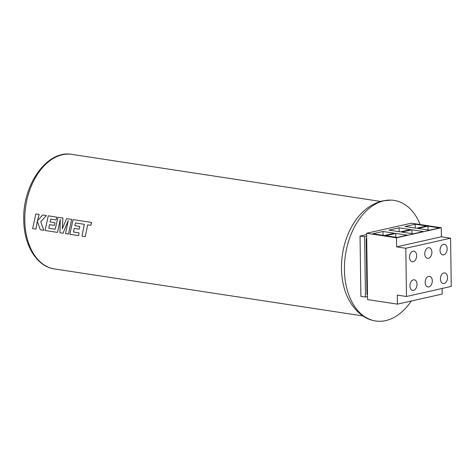 <?xml version="1.0" encoding="UTF-8"?>
<svg xmlns="http://www.w3.org/2000/svg" width="475" height="475" viewBox="0 0 475 475"><rect width="100%" height="100%" fill="white"/><g stroke="black" fill="none" stroke-linecap="round" stroke-linejoin="round"><path stroke-width="0.71" d="M447.551 277.424A5.373 3.509 98.7 0 0 444.802 272.917A5.373 3.509 98.7 0 0 440.432 279.027A5.373 3.509 98.7 0 0 443.181 283.539A5.373 3.509 98.7 0 0 447.551 277.424M432.292 280.862A5.373 3.509 98.7 0 0 429.543 276.349A5.373 3.509 98.7 0 0 425.173 282.465A5.373 3.509 98.7 0 0 427.922 286.971A5.373 3.509 98.7 0 0 432.292 280.862M417.032 284.293A5.373 3.509 98.7 0 0 414.283 279.787A5.373 3.509 98.7 0 0 409.913 285.897A5.373 3.509 98.7 0 0 412.662 290.403A5.373 3.509 98.7 0 0 417.032 284.293M416.634 255.651A5.373 3.509 98.7 0 0 413.885 251.144A5.373 3.509 98.7 0 0 409.515 257.254A5.373 3.509 98.7 0 0 412.264 261.767A5.373 3.509 98.7 0 0 416.634 255.651M447.153 248.787A5.373 3.509 98.7 0 0 444.404 244.275A5.373 3.509 98.7 0 0 440.034 250.39A5.373 3.509 98.7 0 0 442.783 254.897A5.373 3.509 98.7 0 0 447.153 248.787M431.894 252.219A5.373 3.509 98.7 0 0 429.145 247.713A5.373 3.509 98.7 0 0 424.775 253.822A5.373 3.509 98.7 0 0 427.524 258.329A5.373 3.509 98.7 0 0 431.894 252.219M35.952 229.098L37.329 221.208L40.268 229.763L43.789 230.298L40.773 221.736L46.449 215.555L42.631 214.973L37.436 220.762L39.134 214.439L35.827 213.94L32.644 228.6L35.94 229.104L37.323 221.213M62.302 228.902L62.92 218.067L57.986 217.312L55.189 229.241L48.782 228.261L49.436 224.633L54.399 225.393L54.999 222.674L50.035 221.914L50.748 219.165L56.014 219.967L56.834 217.14L48.266 215.834L45.083 230.494L57.558 232.4L60.266 219.367L59.939 232.762L63.027 233.231L68.246 220.513L65.52 233.611L68.465 234.056L71.648 219.397L66.571 218.625L62.29 228.902L62.908 218.067L57.98 217.312M68.465 234.056L71.66 219.397L66.571 218.625M54.399 225.393L55.011 222.674L50.029 221.914L50.736 219.165M73.554 232.032L74.201 228.416L79.171 229.17L79.782 226.45L74.812 225.69L75.525 222.941L84.336 224.325L81.985 236.117L85.28 236.621L87.649 224.829L90.808 225.31L91.645 222.442L73.043 219.61L69.861 234.27L78.612 235.606L79.004 232.863L73.554 232.032L74.213 228.41M411.326 301.007A61.002 39.841 -81.3 0 1 385.712 320.607A61.002 39.841 -81.3 0 1 372.721 320.364C361.178 318.024 347.789 304.439 343.603 285.707A57.932 37.84 -81.3 0 1 352.931 224.509C360.489 211.933 370.352 204.066 382.512 200.907L391.05 200.1A61.002 39.841 -81.3 0 1 420.191 224.533M372.721 320.364A61.002 39.841 -81.3 0 1 344.838 259.944A61.002 39.841 -81.3 0 1 384.037 200.771A61.002 39.841 -81.3 0 1 391.05 200.1M439.517 227.917L429.341 230.209L417.852 228.457L428.028 226.165L439.517 227.917M426.704 225.963L416.533 228.255L405.044 226.504L415.215 224.212L426.704 225.963M423.391 231.545L413.22 233.837L401.731 232.085L411.902 229.793L423.391 231.545M410.578 229.591L400.407 231.883L388.918 230.132L399.089 227.84L410.578 229.591M407.265 235.172L397.094 237.464L385.605 235.713L395.776 233.421L407.265 235.172M394.458 233.225L384.287 235.511L372.798 233.759L382.969 231.473L394.458 233.225M396.5 237.815L396.625 246.857L441.388 236.787L441.257 227.739L396.5 237.815L366.629 233.261L366.7 238.539L366.189 238.652L366.973 294.423L367.478 294.31L367.555 299.588L397.427 304.137L442.183 294.067L442.106 288.479M441.257 227.739L411.386 223.191L366.629 233.261M366.647 234.549L360.038 236.033L360.881 296.329L365.477 297.029L367.513 296.572M366.67 236.277L364.634 236.734L365.477 297.029M364.634 236.734L360.038 236.033M366.949 292.695L367.454 292.582M366.7 238.539L367.478 294.31M396.625 246.857L405.816 248.259L406.487 296.495L397.296 295.094L397.427 304.137M441.388 236.787L450.579 238.189L451.25 286.425L406.487 296.495M405.816 248.259L450.579 238.189M382.969 231.473L383.028 235.321M395.776 233.421L395.829 237.268M399.089 227.84L399.142 231.687M411.902 229.793L411.956 233.641M415.215 224.212L415.269 228.059M428.028 226.165L428.082 230.013M43.801 230.292L40.761 221.736L46.443 215.555L42.631 214.973M37.436 220.762L39.122 214.439L35.827 213.94M55.189 229.241L48.771 228.261L49.43 224.639M56.026 219.967L56.822 217.14L48.266 215.834M57.57 232.394L60.254 219.367M63.038 233.225L68.24 220.519M85.292 236.615L87.638 224.829M90.82 225.31L91.633 222.442L73.043 219.61M78.618 235.6L78.998 232.869L73.542 232.037M79.171 229.17L79.77 226.45L74.801 225.69L75.513 222.941M24.783 220.311A57.932 37.84 98.7 0 0 54.459 268.939C36.628 266.528 23.821 244.987 23.75 219.895C22.491 184.846 47.072 149.667 71.915 154.393A57.932 37.84 98.7 0 0 62.391 154.761A57.932 37.84 98.7 0 0 24.783 220.311M363.06 315.964L54.459 268.939M380.517 201.418L71.915 154.393"/></g></svg>
